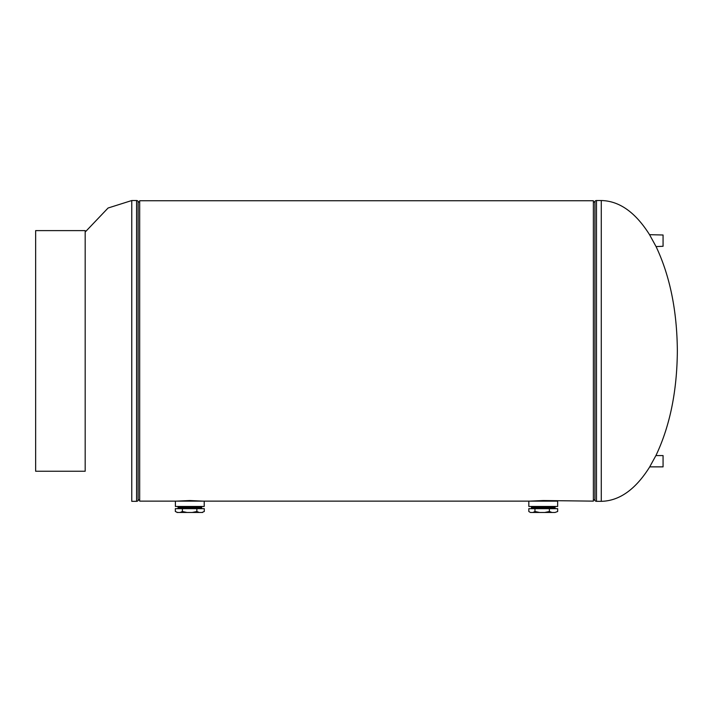 <?xml version="1.0" encoding="UTF-8"?>
<svg xmlns="http://www.w3.org/2000/svg" width="713" height="713" viewBox="0 0 713 713"><rect width="100%" height="100%" fill="white"/><g stroke="black" fill="none" stroke-linecap="round" stroke-linejoin="round"><path stroke-width="1.07" d="M175.398 501.132L175.398 506.453L204.221 506.453L204.221 501.132L139.677 501.132L139.677 200.736L593.376 200.736L593.376 501.132L543.244 500.535L530.089 501.132M528.832 501.132L528.832 506.453L557.655 506.453L557.655 501.132L202.964 501.132L189.81 500.535L176.646 501.132M85.177 232.055L108.073 208.018L131.771 200.531L136.566 200.531A1.881 1.881 0 0 1 138.117 201.351A1.881 1.881 0 0 0 139.677 202.18M139.677 499.688A1.881 1.881 0 0 0 138.117 500.508A1.881 1.881 0 0 1 136.566 501.328L131.771 501.328L131.771 200.531M677.35 350.93C677.047 310.734 669.953 275.958 656.067 246.591L649.543 234.684C635.443 212.305 619.356 200.923 601.282 200.531L601.282 501.328C619.356 500.936 635.443 489.555 649.543 467.175L656.067 455.268C669.953 425.902 677.047 391.125 677.35 350.93M649.543 234.684L663.063 234.996L663.063 246.279L656.067 246.591M593.376 202.18A1.881 1.881 0 0 0 594.936 201.351A1.881 1.881 0 0 1 596.487 200.531L601.282 200.531M594.936 201.351L594.936 500.508A1.881 1.881 0 0 0 596.487 501.328L601.282 501.328M594.936 500.508A1.881 1.881 0 0 0 593.376 499.688M649.73 466.863L663.063 466.863L663.063 455.58L655.907 455.58M179.435 507.308L201.69 507.406L179.435 507.308M201.574 507.308L178.045 507.308M201.004 507.736L178.615 507.736L201.574 507.406M201.004 506.979L178.045 506.542M201.663 506.453L177.956 506.453M177.902 508.654L177.902 508.173L201.717 508.173L201.717 508.654M180.621 512.469L198.989 512.469M175.336 511.506L177.599 512.469L175.336 511.506L175.336 508.654L204.283 508.654L204.283 511.506L201.904 512.469L204.283 511.506M196.859 508.654L196.859 511.506L199.239 512.469L201.904 512.469M182.394 508.654L182.394 511.506L187.02 512.469L192.234 512.469L196.859 511.506M177.011 512.469L180.139 512.469L182.394 511.506M187.02 512.469L180.139 512.469M202.02 512.469L202.608 512.469M199.239 512.469L192.234 512.469M542.219 507.308L555.124 507.406L542.219 507.308M555.008 507.308L531.479 507.308M554.438 507.736L532.05 507.736L555.008 507.406M554.438 506.979L531.479 506.542M555.097 506.453L531.39 506.453M531.337 508.654L531.337 508.173L555.151 508.173L555.151 508.654M534.955 508.654L528.823 508.654L528.823 511.506L530.445 512.469L532.994 512.469L534.955 511.506L534.955 508.654L557.664 508.654L557.664 511.506L555.008 512.469L557.664 511.506M542.45 512.469L552.432 512.469M528.823 511.506L530.445 512.469M549.375 508.654L549.375 511.506L552.022 512.469L555.008 512.469M534.955 511.506L539.572 512.469L544.759 512.469L549.375 511.506M552.022 512.469L544.759 512.469M539.572 512.469L532.994 512.469M85.177 471.248L85.177 230.611L35.65 230.611L35.65 471.248L85.177 471.248M138.117 500.508L138.117 201.351M136.566 501.328L136.566 200.531M596.487 200.531L596.487 501.328M178.615 507.736L178.045 507.406M178.615 507.852L178.045 508.173M201.004 506.863L201.574 506.542M201.004 507.852L201.574 508.173M532.05 507.736L531.479 507.406M532.05 507.852L531.479 508.173M554.438 506.863L555.008 506.542M554.438 507.852L555.008 508.173"/></g></svg>
